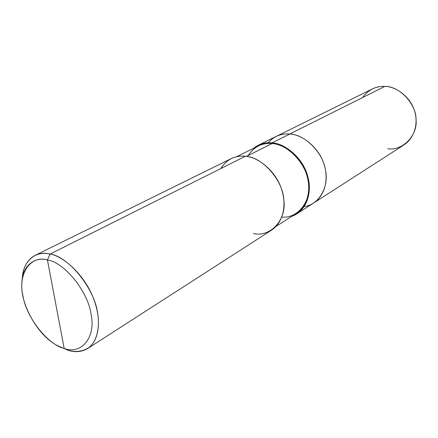 <?xml version="1.0" encoding="UTF-8"?>
<svg xmlns="http://www.w3.org/2000/svg" width="438" height="438" viewBox="0 0 438 438"><rect width="100%" height="100%" fill="white"/><g stroke="black" fill="none" stroke-linecap="round" stroke-linejoin="round"><path stroke-width="0.66" d="M258.119 145.328L253.383 148.4C259.066 144.02 265.28 142.186 272.031 142.898L289.77 134.012C302.368 134.444 318.924 147.715 323.89 163.883C328.867 178.414 325.45 195.102 313.701 202.997C325.45 195.102 328.867 178.414 323.89 163.883C318.924 147.715 302.368 134.444 289.77 134.012C281.41 133.229 274.166 136.158 268.045 142.804C274.166 136.158 281.41 133.229 289.77 134.012L272.031 142.898C267.273 142.405 262.636 143.21 258.119 145.328L372.311 88.969C376.445 87.02 380.622 86.166 384.832 86.401L289.77 134.012C304.251 134.252 322.844 152.03 325.434 169.845C329.217 186.024 319.455 204.798 304.169 206.599C319.455 204.798 329.217 186.024 325.434 169.845C322.844 152.03 304.251 134.252 289.77 134.012C285.089 133.563 280.512 134.389 276.039 136.481C280.512 134.389 285.089 133.563 289.77 134.012L384.832 86.401C375.919 85.985 368.495 89.702 362.565 97.554M387.794 148.739C402.122 151.115 417.584 135.972 416.084 119.974C416.533 104.129 399.467 85.952 384.832 86.401C396.204 86.368 410.609 97.176 414.507 110.847C418.471 123.122 414.857 137.587 403.973 144.879L296.898 213.81C308.763 205.833 312.108 188.756 306.934 173.804C301.76 157.182 284.82 143.429 272.031 142.898L272.091 143.538C262.176 142.607 254.193 146.61 248.154 155.55M34.963 255.464L231.16 158.627C235.743 156.492 240.462 155.704 245.329 156.273L50.052 254.073C68.41 256.329 94.712 288.702 97.647 313.241C99.902 326.781 97.236 340.381 89.456 347.203C83.023 351.506 75.911 352.53 68.12 350.285L64.178 348.445C81.09 355.087 96.141 337.501 91.066 314.347C88.301 291.85 64.249 262.148 47.424 259.964C64.249 262.148 88.301 291.85 91.066 314.347C96.141 337.501 81.09 355.087 64.178 348.445L47.424 259.964C34.334 256.246 22.064 266.37 21.9 283.118C19.825 302.746 37.093 335.174 57.219 345.494L68.12 350.285C75.117 352.563 81.632 351.977 87.655 348.522C99.897 340.211 101.468 318.76 93.568 298.678C85.448 276.427 64.375 256.339 50.052 254.073C44.681 252.835 39.65 253.301 34.963 255.464C27.178 259.745 22.951 267.629 22.272 279.105C22.584 261.075 35.872 250.147 50.052 254.073L47.424 259.964L64.178 348.445C47.709 344.607 26.34 317.293 23.028 296.274C17.597 274.763 29.97 254.796 47.424 259.964L50.052 254.073L245.329 156.273C235.047 155.183 226.846 159.295 220.708 168.603M236.542 156.733L258.376 145.936C262.827 143.845 267.399 143.045 272.091 143.538L246.441 156.41L272.091 143.538L272.031 142.898C285.833 143.335 303.967 159.498 307.925 177.138C312.464 192.84 305.998 211.494 291.823 216.29L296.898 213.81M281.804 217.067C297.725 218.885 311.582 200.911 308.472 183.04C307.224 164.562 287.618 143.79 272.091 143.538C284.673 144.069 301.328 157.598 306.403 173.946C311.489 188.641 308.188 205.444 296.51 213.279L276.017 226.446M253.334 233.514C269.874 237.62 286.709 220.237 283.857 200.221C283.271 180.555 262.121 156.651 245.329 156.273C258.393 156.968 275.891 171.444 281.388 188.756C286.863 204.332 283.643 221.995 271.626 230.081L87.655 348.522"/></g></svg>
